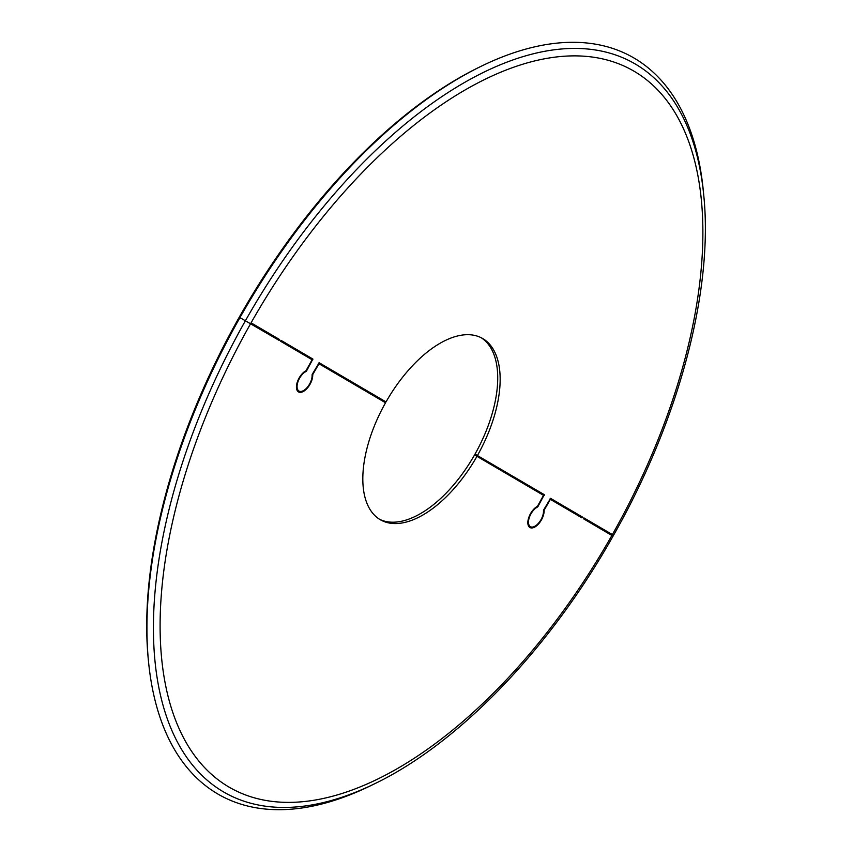 <?xml version="1.0" encoding="UTF-8"?>
<svg xmlns="http://www.w3.org/2000/svg" width="852" height="852" viewBox="0 0 852 852"><rect width="100%" height="100%" fill="white"/><g stroke="black" fill="none" stroke-linecap="round" stroke-linejoin="round"><path stroke-width="1.28" d="M541.68 494.277L541.851 493.308L475.001 454.127L544.29 494.671L538.049 506.376A1.299 0.66 -60.8 0 1 537.324 507.142A11.385 5.794 119.2 0 0 529.412 517.26A11.385 5.794 119.2 0 0 530.434 526.685A11.385 5.794 119.2 0 0 538.922 522.702A11.385 5.794 119.2 0 0 543.48 510.742A1.299 0.66 -60.8 0 1 543.768 509.73L550.584 498.356L582.438 517.026L581.948 517.878L550.381 499.368L544.119 510.231A12.354 6.294 -60.8 0 1 539.178 523.213A12.354 6.294 -60.8 0 1 529.955 527.537A12.354 6.294 -60.8 0 1 528.858 517.302A12.354 6.294 -60.8 0 1 537.442 506.322L543.523 495.353L476.96 456.342A104.061 52.973 -60.8 0 1 380.737 519.976A104.061 52.973 -60.8 0 1 385.541 402.762L318.978 363.751L312.716 374.614A12.354 6.294 -60.8 0 1 307.774 387.596A12.354 6.294 -60.8 0 1 298.551 391.92A12.354 6.294 -60.8 0 1 297.444 381.685A12.354 6.294 -60.8 0 1 306.038 370.695L312.12 359.736L280.553 341.237L281.032 340.385L312.886 359.054L306.645 370.758A1.299 0.66 -60.8 0 1 305.921 371.525A11.385 5.794 119.2 0 0 298.008 381.643A11.385 5.794 119.2 0 0 299.031 391.068A11.385 5.794 119.2 0 0 307.519 387.085A11.385 5.794 119.2 0 0 312.077 375.125A1.299 0.66 -60.8 0 1 312.365 374.103L319.17 362.739L386.02 401.92L319.031 362.718M297.486 390.972A12.354 6.294 119.2 0 0 298.722 390.898M310.277 358.66L310.447 357.691L281.011 340.438M476.96 456.342L474.521 454.979A104.061 52.973 -60.8 0 1 379.534 519.262M528.89 526.589A12.354 6.294 119.2 0 0 530.125 526.515M579.541 516.461L579.988 515.662L550.435 498.335M582.438 517.026L579.988 515.662M276.708 338.979L277.166 338.18L251.084 322.833L279.605 339.554L279.126 340.395L239.242 317.221A420.462 214.033 -60.8 0 0 148.28 659.278L148.504 661.525A422.762 215.205 -60.8 0 1 239.955 317.594M279.605 339.554L277.166 338.18M612.78 536.004L583.386 518.708L583.865 517.867L612.375 534.577L583.833 517.909M610.543 533.565A415.861 211.69 -60.8 0 1 610.522 533.597L609.936 533.214M251.084 322.833A411.26 209.347 -60.8 0 1 634.005 71.195A411.26 209.347 -60.8 0 1 612.375 534.577L613.259 535.152M386.02 401.92A104.061 52.973 -60.8 0 1 482.253 338.287A104.061 52.973 -60.8 0 1 477.44 455.49M481.018 337.637A104.061 52.973 -60.8 0 1 475.001 454.127M245.429 320.714A418.162 212.862 -60.8 0 0 163.073 705.424A418.162 212.862 -60.8 0 0 374.763 783.702L370.705 785.682A422.762 215.205 -60.8 0 1 148.504 661.525M240.434 316.742A422.762 215.205 -60.8 0 1 481.071 66.318A422.762 215.205 -60.8 0 1 703.283 190.475L703.72 194.97A418.162 212.862 -60.8 0 0 528.804 54.965A418.162 212.862 -60.8 0 0 245.909 319.862M239.721 316.369A420.462 214.033 -60.8 0 1 479.048 67.308L481.071 66.318M318.978 363.751L318.403 363.431L318.978 363.751M305.921 371.525L305.25 371.142M312.854 359.789L310.405 358.426M312.886 359.054L310.447 357.691M537.324 507.142L536.653 506.77M544.258 495.406L541.819 494.043M544.29 494.671L541.851 493.308M550.381 499.378L549.806 499.048L550.381 499.368M611.896 535.429A411.26 209.347 -60.8 0 1 228.986 787.067A411.26 209.347 -60.8 0 1 250.605 323.685M299.031 391.068L296.89 389.875M530.434 526.685L528.293 525.492M374.763 783.702C459.303 742.976 549.742 648.638 613.057 536.132M613.536 535.28C678.831 420.526 713.603 290.404 703.72 194.97"/></g></svg>
